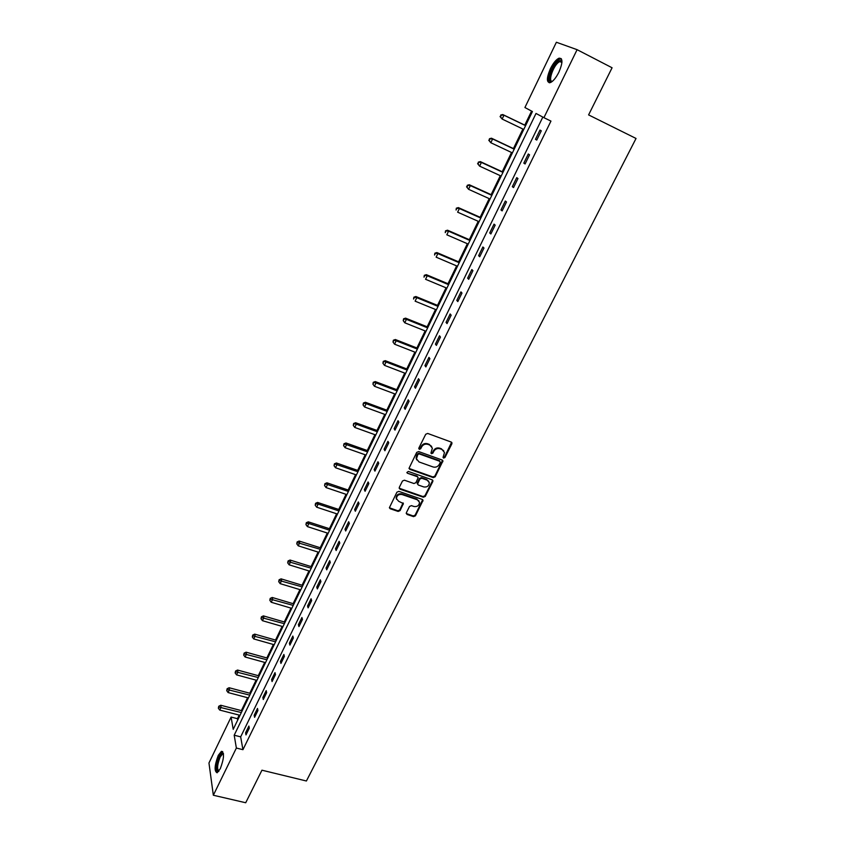<?xml version="1.0" encoding="UTF-8"?>
<svg xmlns="http://www.w3.org/2000/svg" width="845" height="845" viewBox="0 0 845 845"><rect width="100%" height="100%" fill="white"/><g stroke="black" fill="none" stroke-linecap="round" stroke-linejoin="round"><path stroke-width="1.27" d="M443.593 458.074L444.956 457.504L451.864 443.836L451.219 442.062L427.686 433.443L425.722 434.267L418.845 448.093L419.321 449.329L420.694 448.748L421.581 446.973C423.081 444.544 425.172 443.667 427.845 444.343L429.82 445.061L432.376 448.167L430.939 453.036L431.499 453.712L432.872 453.142L433.76 451.367C435.27 448.959 437.351 448.093 440.002 448.758L441.956 449.466L444.481 452.497L443.044 457.409L443.593 458.074M443.033 457.367L444.576 456.881L451.589 442.273M418.75 448.6L420.335 448.135L421.222 446.361L421.581 446.973M430.939 453.004L432.503 452.529L433.39 450.755L433.76 451.367M218.295 755.345L221.464 751.289C224.485 752.715 224.094 758.535 220.27 768.749L217.123 772.774C214.112 771.284 214.503 765.475 218.295 755.345M550.422 68.667C553.253 63.058 556.094 59.572 558.946 58.21C562.939 57.946 562.918 62.614 558.883 72.216C556.031 77.814 553.2 81.268 550.391 82.599C546.409 82.831 546.419 78.184 550.422 68.667M406.361 512.746L407.026 514.436L413.543 516.633L415.455 515.83L423.039 500.367L422.246 499.416L398.851 491.367L396.918 492.181L389.376 507.76L390.2 508.753L398.143 511.436L400.076 510.623L403.371 503.578L398.629 501.254L396.442 498.613C396.812 495.445 398.66 494.082 401.988 494.515L417.388 499.807L419.521 502.352C419.183 505.532 417.345 506.915 414.008 506.504L411.452 505.637L409.529 506.44L406.361 512.746M577.093 49.675L612.086 67.769L588.595 114.899L636.042 138.464L306.408 781.002L261.95 770.196L245.715 802.75L213.341 795.24L208.958 763.003L231.107 717.056L233.199 729.351L532.424 111.54L524.914 107.526L556.38 42.25L577.093 49.675L543.916 117.666L536.015 113.452L234.192 735.213L236.368 748.047L213.341 795.24M542.828 117.085L240.667 736.851L242.937 749.684L550.951 121.099L543.916 117.666M242.937 749.684L236.368 748.047M433.263 477.605L435.196 476.791L442.938 460.958L442.157 460.018L418.666 451.568L416.701 452.392L409.012 468.341L409.825 469.334L433.263 477.605L432.904 476.96L434.837 476.147L442.548 460.24M432.798 481.534L425.278 496.406L423.356 497.219L399.96 489.149L399.273 487.428L402.474 481.006L404.417 480.192L413.955 483.52L415.898 482.696L418.169 477.689L417.367 476.717L407.417 473.221L406.846 472.535L408.315 471.436L432.144 479.823L432.798 481.534L432.429 480.9L424.919 495.751L425.278 496.406M539.976 130.077L535.466 139.309L536.755 140.08L541.286 130.817L539.976 130.077M528.283 154.001L523.826 163.138L525.083 163.962L529.551 154.815L528.283 154.001M516.739 177.651L512.323 186.682L513.538 187.569L517.964 178.527L516.739 177.651M505.321 201.036L500.958 209.951L502.131 210.901L506.504 201.966L505.321 201.036M494.029 224.136L489.73 232.956L490.861 233.97L495.181 225.129L494.029 224.136M482.875 246.983L478.619 255.697L479.717 256.764L483.984 248.029L482.875 246.983M471.848 269.566L467.634 278.174L468.7 279.304L472.925 270.664L471.848 269.566M460.947 291.884L456.786 300.408L457.81 301.591L461.983 293.046L460.947 291.884M450.163 313.96L446.044 322.389L447.037 323.624L451.167 315.174L450.163 313.96M439.506 335.782L435.439 344.116L436.39 345.404L440.467 337.06L439.506 335.782M428.964 357.372L424.94 365.6L425.859 366.941L429.894 358.692L428.964 357.372M418.539 378.708L414.557 386.852L415.444 388.246L419.437 380.081L418.539 378.708M408.23 399.822L404.301 407.871L405.146 409.318L409.096 401.238L408.23 399.822M398.037 420.694L394.14 428.658L394.964 430.147L398.872 422.162L398.037 420.694M387.95 441.343L384.105 449.223L384.897 450.755L388.753 442.854L387.95 441.343M377.979 461.761L374.166 469.566L374.926 471.14L378.75 463.324L377.979 461.761M368.114 481.967L364.343 489.678L365.072 491.304L368.853 483.572L368.114 481.967M358.343 501.951L354.625 509.588L355.322 511.257L359.062 503.609L358.343 501.951M348.689 521.724L345.003 529.276L345.679 530.987L349.376 523.425L348.689 521.724M339.141 541.286L335.486 548.764L336.13 550.518L339.796 543.029L339.141 541.286M329.687 560.647L326.075 568.041L326.688 569.826L330.31 562.421L329.687 560.647M320.329 579.797L316.759 587.117L317.35 588.944L320.931 581.613L320.329 579.797M311.076 598.756L307.538 605.992L308.098 607.861L311.647 600.605L311.076 598.756M301.908 617.505L298.412 624.666L298.95 626.578L302.457 619.406L301.908 617.505M292.845 636.063L289.391 643.161L289.898 645.105L293.363 637.996L292.845 636.063M283.878 654.442L280.445 661.455L280.931 663.441L284.374 656.407L283.878 654.442M274.995 672.62L271.604 679.56L272.069 681.577L275.47 674.627L274.995 672.62M266.207 690.618L262.848 697.495L263.281 699.544L266.65 692.657L266.207 690.618M257.503 708.427L254.187 715.24L254.598 717.32L257.926 710.508L257.503 708.427M248.895 726.066L245.599 732.805L245.99 734.918L249.296 728.168L248.895 726.066M531.579 111.086L524.777 125.155M522.897 129.031L513.433 148.583M511.531 152.491L502.215 171.757M500.303 175.697L491.125 194.656M489.202 198.628L480.161 217.302M478.228 221.305L469.324 239.695M467.369 243.73L458.603 261.834M456.638 265.89L448.008 283.73M446.033 287.818L437.52 305.383M435.534 309.492L427.158 326.804M425.151 330.934L416.902 347.982M414.895 352.143L406.762 368.938M404.734 373.12L396.727 389.661M394.689 393.865L386.799 410.163M384.76 414.388L376.986 430.454M374.926 434.7L367.269 450.512M365.209 454.79L357.657 470.369M355.587 474.658L348.151 490.015M346.059 494.325L338.739 509.461M336.637 513.781L329.423 528.695M327.321 533.047L320.202 547.74M318.1 552.102L311.087 566.583M308.964 570.956L302.056 585.236M299.933 589.63L293.12 603.689M290.986 608.104L284.279 621.962M282.135 626.388L275.523 640.056M273.368 644.492L266.851 657.959M264.696 662.417L258.274 675.683M256.109 680.151L249.771 693.238M247.606 697.716L241.364 710.613M239.188 715.113L237.456 718.694L237.698 720.056M237.456 718.694L231.107 717.056M240.667 736.851L234.192 735.213M535.466 139.309L536.807 139.964M523.826 163.138L525.178 163.772M512.323 186.682L513.675 187.294M500.958 209.951L502.3 210.553M489.73 232.956L491.061 233.547M478.619 255.697L479.96 256.278M467.634 278.174L468.975 278.744M456.786 300.408L458.117 300.957M446.044 322.389L447.375 322.927M435.439 344.116L436.759 344.644M424.94 365.6L426.26 366.117M414.557 386.852L415.888 387.359M404.301 407.871L405.611 408.367M394.14 428.658L395.46 429.144M384.105 449.223L385.415 449.688M374.166 469.566L375.476 470.021M364.343 489.678L365.653 490.121M354.625 509.588L355.925 510.021M345.003 529.276L346.302 529.699M335.486 548.764L336.785 549.176M326.075 568.041L327.374 568.442M316.759 587.117L318.047 587.507M307.538 605.992L308.826 606.372M298.412 624.666L299.7 625.046M289.391 643.161L290.669 643.52M280.445 661.455L281.734 661.815M271.604 679.56L272.882 679.908M262.848 697.495L264.126 697.833M254.187 715.24L255.454 715.567M245.599 732.805L246.867 733.122M443.752 450.765L441.956 449.466M433.39 450.755C434.9 448.346 436.981 447.48 439.622 448.146L441.576 448.853M431.668 446.424L429.82 445.061M421.222 446.361C422.722 443.931 424.813 443.065 427.486 443.731L429.45 444.449M409.022 468.426L432.904 476.96M440.277 462.511L439.822 461.296L419.204 453.902L417.842 454.473L416.458 458.803L419.046 461.962L433.126 466.979C435.766 467.623 437.837 466.757 439.337 464.37L440.277 462.511M416.754 459.881L416.11 458.18L416.553 455.719L417.483 453.849L418.856 453.279L439.453 460.673M399.146 488.199L422.996 496.564L424.919 495.751M417.81 476.981L417.007 476.073L407.417 473.221M423.789 486.942C427.169 487.364 429.017 485.959 429.334 482.717L427.211 480.171L421.792 478.27L419.849 479.083L417.578 484.09L418.381 485.051L423.789 486.942M428.764 481.301L427.211 480.171M417.588 484.143L417.367 482.696L419.5 478.439L421.433 477.626L426.852 479.527M432.429 480.9L432.555 480.066M418.993 500.99L417.388 499.807M396.601 499.31L396.125 497.948C396.485 494.79 398.333 493.427 401.66 493.86L417.039 499.152M389.376 507.771L397.826 510.771L399.748 509.957L403.044 502.891M406.223 513.485L413.205 515.957L415.117 515.154L422.68 499.67M525.632 125.567L502.775 114.54L503.958 115.226L502.131 119.05L523.752 129.443M525.59 125.651L503.958 115.226L500.779 115.015L500.525 116.821L501.254 115.29M500.525 116.821L502.131 119.05L500.05 116.547M500.779 115.015L502.775 114.54M552.271 81.437C545.849 84.753 551.648 65.34 558.344 61.03L561.133 60.46L561.967 61.886M561.946 62.203L559.876 61.558L558.851 62.129C553.105 65.773 547.56 82.483 552.514 81.236M561.302 58.664L558.735 59.562C552.799 63.364 546.007 80.201 549.345 82.81M218.633 771.485C215.813 770.577 216.088 765.581 219.446 756.486C220.82 753.761 222.003 752.599 223.006 753.001L223.407 753.402M223.006 753.001L223.45 753.846L222.7 753.824L220.154 757.067C217.249 764.619 216.838 769.288 218.918 771.105M222.679 751.543L219.32 755.641C216.119 763.563 215.359 769.277 217.07 772.795M514.288 148.995L491.473 138.21L492.624 138.96L490.818 142.731L512.397 152.903M514.204 149.164L492.624 138.96L489.477 138.717L489.213 140.523L489.931 139.013M489.213 140.523L490.818 142.731L488.759 140.228M489.477 138.717L491.473 138.21M503.071 172.148L480.309 161.606L481.407 162.42L479.622 166.148L501.159 176.087M502.955 172.391L481.407 162.42L478.302 162.134L478.038 163.951L478.745 162.462M478.038 163.951L479.622 166.148L477.594 163.624M478.302 162.134L480.309 161.606M491.98 195.047L469.26 184.738L470.327 185.604L468.563 189.301L490.058 199.019M491.832 195.364L470.327 185.604L467.264 185.287L466.979 187.115L467.686 185.636M466.979 187.115L468.563 189.301L466.556 186.766M467.264 185.287L469.26 184.738M481.016 217.683L458.339 207.606L459.374 208.535L457.631 212.179L479.083 221.686M480.826 218.063L459.374 208.535L456.342 208.176L456.057 210.014L456.754 208.557M456.342 208.176L458.339 207.606M470.179 240.064L447.544 230.21L448.547 231.192L446.825 234.804L468.225 244.089M469.957 240.519L448.547 231.192L445.547 230.812L445.252 232.65L445.949 231.203M445.547 230.812L447.544 230.21M459.458 262.203L436.876 252.56L437.837 253.606L436.136 257.176L457.494 266.26M459.205 262.721L437.837 253.606L434.869 253.183L434.573 255.032L435.259 253.606M434.869 253.183L436.876 252.56M448.853 284.089L426.324 274.667L427.253 275.766L425.563 279.294L446.878 288.166M448.568 284.67L427.253 275.766L424.317 275.312L424.01 277.16L424.686 275.755M424.317 275.312L426.324 274.667M438.365 305.732L415.888 296.521L416.786 297.672L415.117 301.169L436.379 309.84M438.059 306.386L416.786 297.672L413.881 297.186L413.575 299.046L414.24 297.651M413.881 297.186L415.888 296.521M428.003 327.142L405.568 318.142L406.424 319.347L404.776 322.79L425.996 331.272M427.654 327.86L406.424 319.347L403.561 318.829L403.245 320.688L403.899 319.304M404.776 322.79L403.245 320.688M403.561 318.829L405.568 318.142M417.747 348.32L395.354 339.521L396.189 340.778L394.562 344.19L415.729 352.471M417.367 349.091L396.189 340.778L393.358 340.229L393.031 342.088L393.685 340.725M394.562 344.19L393.031 342.088M393.358 340.229L395.354 339.521M407.596 369.265L385.267 360.667L386.059 361.966L384.454 365.346L405.579 373.437M407.195 370.099L386.059 361.966L383.26 361.385L382.933 363.265L383.577 361.913M384.454 365.346L382.933 363.265M383.26 361.385L385.267 360.667M397.562 389.978L375.275 381.581L376.046 382.933L374.451 386.271L395.534 394.182M397.129 390.876L376.046 382.933L373.268 382.32L372.941 384.2L373.575 382.869M374.451 386.271L372.941 384.2M373.268 382.32L375.275 381.581M387.644 410.469L365.399 402.262L366.138 403.667L364.554 406.973L385.595 414.694M387.179 411.43L366.138 403.667L363.392 403.033L363.054 404.913L363.688 403.593M364.554 406.973L363.054 404.913M363.392 403.033L365.399 402.262M377.821 430.749L355.629 422.732L356.337 424.179L354.773 427.443L375.761 434.995M377.335 431.763L356.337 424.179L353.622 423.514L353.284 425.405L353.907 424.095M354.773 427.443L353.284 425.405M353.622 423.514L355.629 422.732M368.103 450.807L345.964 442.981L346.64 444.47L345.098 447.702L366.033 455.075M367.586 451.874L343.957 443.773L343.609 445.664L344.232 444.375M345.098 447.702L343.609 445.664M343.957 443.773L345.964 442.981M358.491 470.665L336.394 463.007L337.049 464.549L335.518 467.739L356.41 474.943M357.953 471.774L334.398 463.82L334.039 465.722L334.652 464.444M335.518 467.739L334.039 465.722M334.398 463.82L336.394 463.007M348.974 490.301L326.941 482.822L327.554 484.407L326.043 487.576L346.894 494.61M348.415 491.473L324.934 483.657L324.575 485.558L325.177 484.291M326.043 487.576L324.575 485.558M324.934 483.657L326.941 482.822M339.563 509.736L317.572 502.437L318.164 504.064L316.674 507.19L337.472 514.056M338.972 510.961L318.164 504.064L315.808 503.937L315.576 503.293L315.206 505.194L315.808 503.937M316.674 507.19L315.206 505.194M315.576 503.293L317.572 502.437M330.247 528.97L308.309 521.84L308.879 523.509L307.4 526.604L328.145 533.311M329.634 530.237L308.879 523.509L306.534 523.372L306.312 522.706L305.943 524.618L306.534 523.372M307.4 526.604L305.943 524.618M306.312 522.706L308.309 521.84M321.026 548.004L299.141 541.043L299.679 542.744L298.222 545.817L318.924 552.355M320.392 549.324L297.355 542.606L297.144 541.93L296.775 543.831L297.355 542.606M298.222 545.817L296.775 543.831M297.144 541.93L299.141 541.043M311.911 566.837L290.067 560.045L290.585 561.788L289.138 564.819L309.788 571.209M311.245 568.21L288.272 561.64L288.071 560.943L287.691 562.854L288.272 561.64M289.138 564.819L287.691 562.854M288.071 560.943L290.067 560.045M302.88 585.479L281.089 578.857L281.575 580.631L280.149 583.641L300.746 589.873M302.193 586.895L279.283 580.483L279.093 579.765L278.713 581.677L279.283 580.483M280.149 583.641L278.713 581.677M279.093 579.765L281.089 578.857M293.944 603.932L272.206 597.468L272.671 599.285L271.245 602.263L291.8 608.347M293.236 605.4L270.389 599.126L270.21 598.397L269.819 600.309L270.389 599.126M271.245 602.263L269.819 600.309M270.21 598.397L272.206 597.468M285.092 622.205L263.408 615.889L263.851 617.748L262.446 620.684L282.948 626.631M284.364 623.705L261.58 617.579L261.411 616.829L261.02 618.751L261.58 617.579M262.446 620.684L261.02 618.751M261.411 616.829L263.408 615.889M276.336 640.288L254.704 634.13L255.116 636.021L253.722 638.926L274.181 644.724M275.586 641.83L252.866 635.841L252.708 635.081L252.317 637.003L252.866 635.841M253.722 638.926L252.317 637.003M252.708 635.081L254.704 634.13M267.664 658.181L246.085 652.182L246.476 654.104L245.092 656.987L265.51 662.638M266.893 659.776L244.237 653.914L244.089 653.143L243.687 655.076L244.237 653.914M245.092 656.987L243.687 655.076M244.089 653.143L246.085 652.182M259.077 675.905L237.551 670.053L237.92 672.007L236.558 674.859L256.922 680.373M258.285 677.542L235.702 671.817L235.554 671.036L235.153 672.958L235.702 671.817M236.558 674.859L235.153 672.958M235.554 671.036L237.551 670.053M250.585 693.449L229.101 687.735L229.449 689.731L228.097 692.562L248.409 697.928M249.771 695.129L227.252 689.531L227.115 688.738L226.713 690.661L227.252 689.531M228.097 692.562L226.713 690.661M227.115 688.738L229.101 687.735M242.166 710.825L220.746 705.258L221.063 707.286L219.732 710.075L239.991 715.314M241.332 712.546L218.876 707.075L218.749 706.262L218.348 708.194L218.876 707.075M219.732 710.075L218.348 708.194M218.749 706.262L220.746 705.258M444.576 456.881L444.956 457.504M420.335 448.135L420.694 448.748M432.503 452.529L432.872 453.142M439.622 448.146L440.002 448.758M427.486 443.731L427.845 444.343M451.473 443.224L451.864 443.836M409.476 468.7L409.825 469.334M442.421 461.138L442.801 461.761M434.837 476.147L435.196 476.791M418.856 453.279L419.204 453.902M417.483 453.849L417.842 454.473M416.553 455.719L416.912 456.342M422.996 496.564L423.356 497.219M399.622 488.494L399.96 489.149M417.007 476.073L417.367 476.717M421.433 477.626L421.792 478.27M419.5 478.439L419.849 479.083M417.367 482.696L417.715 483.34M401.66 493.86L401.988 494.515M402.907 503.641L403.245 504.296M399.748 509.957L400.076 510.623M397.826 510.771L398.143 511.436M389.872 508.077L390.2 508.753M422.542 500.451L422.901 501.106M415.117 515.154L415.455 515.83M413.205 515.957L413.543 516.633M406.688 513.76L407.026 514.436M451.621 442.4L452.001 443.002M442.558 460.335L442.938 460.958M416.11 458.18L416.458 458.803M417.229 483.446L417.578 484.09M432.566 480.129L432.936 480.763M396.125 497.948L396.442 498.613M403.044 502.912L403.371 503.578M422.68 499.701L423.039 500.367M561.914 62.593L559.876 61.558M561.429 61.6L561.133 60.46M223.481 754.015L222.7 753.824"/></g></svg>
